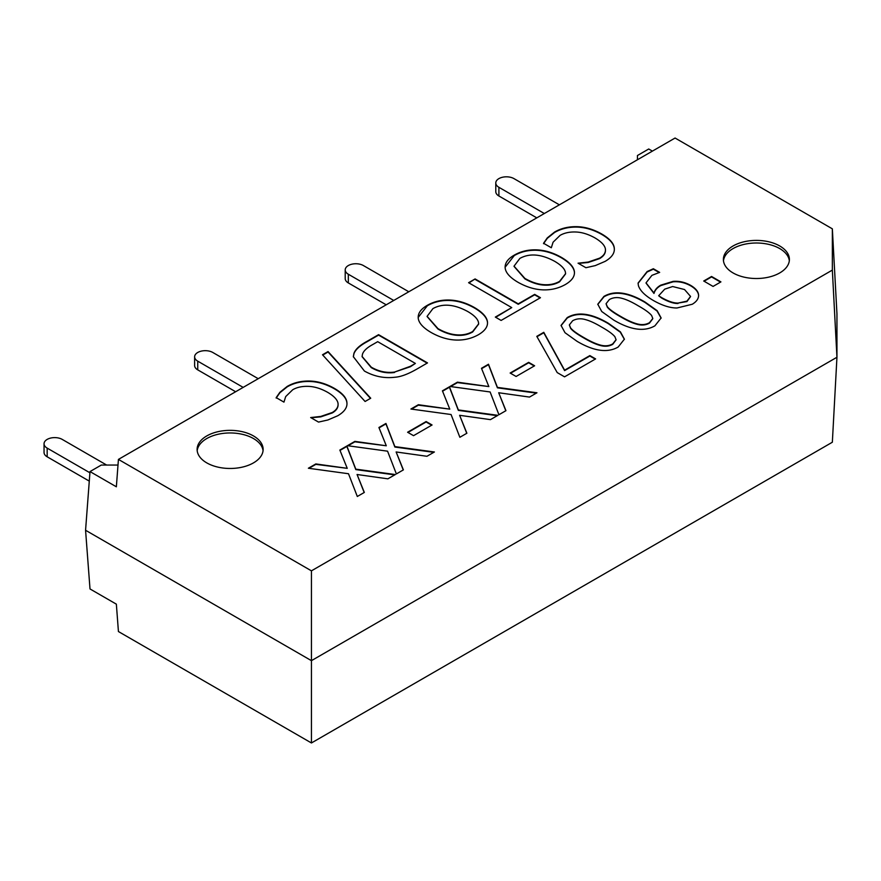 <?xml version="1.0" encoding="UTF-8"?>
<svg xmlns="http://www.w3.org/2000/svg" width="881" height="881" viewBox="0 0 881 881"><rect width="100%" height="100%" fill="white"/><g stroke="black" fill="none" stroke-linecap="round" stroke-linejoin="round"><path stroke-width="1.32" d="M733.047 245.986A33.004 19.052 180 0 1 769.025 241.846A33.004 19.052 180 0 1 789.398 259.454A33.004 19.052 180 0 1 779.729 272.934A33.004 19.052 180 0 1 743.762 277.063A33.004 19.052 180 0 1 723.389 259.454A33.004 19.052 180 0 1 733.047 245.986M789.321 260.765A33.004 19.052 0 0 0 767.968 244.213A33.004 19.052 0 0 0 733.047 248.585A33.004 19.052 0 0 0 723.466 260.765M206.782 435.93A33.004 19.052 180 0 1 242.749 431.8A33.004 19.052 180 0 1 263.133 449.409A33.004 19.052 180 0 1 253.464 462.888A33.004 19.052 180 0 1 217.486 467.018A33.004 19.052 180 0 1 197.113 449.409A33.004 19.052 180 0 1 206.782 435.93M263.056 450.709A33.004 19.052 0 0 0 241.702 434.168A33.004 19.052 0 0 0 206.782 438.54A33.004 19.052 0 0 0 197.19 450.709M713.07 286.424L703.71 281.017L711.562 276.48L720.922 281.887L713.07 286.424M720.548 282.107L711.562 276.92L704.084 281.237M346.971 403.85L346.927 403.102C346.585 398.267 342.401 393.499 334.395 388.818C326.003 384.072 317.656 381.627 309.374 381.462C301.06 381.319 293.67 383.114 287.206 386.847L279.905 392.706L276.171 398.069M346.927 403.102L346.927 402.672C347.411 407.518 344.361 411.879 337.764 415.744L327.886 419.984L318.526 422.087L310.674 417.55L320.794 416.427L332.247 412.517C336.509 410.006 338.436 406.956 338.04 403.355C337.423 399.732 333.943 396.043 327.611 392.298C320.882 388.532 314.451 386.561 308.295 386.363C302.194 386.153 297.007 387.266 292.756 389.71L285.697 396.582L283.946 402.121L276.171 397.628L279.905 392.276L287.206 386.418C293.67 382.684 301.06 380.889 309.374 381.033C317.656 381.198 326.003 383.642 334.395 388.378C342.401 393.069 346.585 397.827 346.927 402.672L346.971 403.641M338.106 404.566L338.04 403.355M338.04 403.795C338.436 407.396 336.509 410.447 332.247 412.947L320.794 416.867L311.059 417.77M370.725 398.223L365.086 401.483L322.501 354.768L328.051 351.563L370.725 398.223M370.46 398.377L328.051 352.004L322.754 355.054M427.109 316.565L437.978 329.054C444.564 332.787 450.83 334.857 456.776 335.287C462.789 335.716 468.097 334.615 472.679 331.961L478.647 324.076M456.776 334.846C462.789 335.287 468.097 334.174 472.679 331.531L478.647 323.867L478.471 322.325C477.678 318.834 474.077 315.211 467.679 311.478C454.2 304.187 442.625 303.229 432.945 308.592L427.098 316.345L437.978 328.624C444.564 332.346 450.83 334.428 456.776 334.846L456.776 335.287M418.233 318.272C417.803 313.328 420.843 309.011 427.351 305.311C434.014 301.5 441.502 299.738 449.795 300.047C458.043 300.399 466.269 302.899 474.463 307.557C482.535 312.303 486.863 317.072 487.468 321.84C487.975 326.609 484.935 330.915 478.35 334.758C471.489 338.579 464.023 340.341 455.951 340.044C447.746 339.714 439.498 337.214 431.194 332.533C423.177 327.842 418.849 323.085 418.233 318.272L418.178 317.215M487.534 323.096L487.468 322.281C486.863 317.501 482.535 312.744 474.463 307.998C466.269 303.339 458.043 300.828 449.795 300.487C441.502 300.179 434.014 301.93 427.351 305.751L418.178 317.435M487.468 322.281L487.534 322.875M475.101 278.936L518.248 303.846L534.668 294.375L540.46 297.712L501.113 320.431L495.32 317.083L511.74 307.601L468.593 282.691L475.101 278.936L468.967 282.911M511.74 307.601L495.706 317.303M540.075 297.932L534.668 294.805L518.248 304.286L475.101 279.376M569.368 325.111L570.591 328.316C572.595 330.882 576.989 334.086 583.751 337.941C590.358 341.828 595.941 344.361 600.49 345.539C605.071 346.762 609.156 346.365 612.747 344.328L616.061 339.912M583.751 337.5C590.358 341.388 595.941 343.931 600.49 345.099C605.071 346.332 609.156 345.925 612.747 343.887L616.072 339.703L614.883 336.696C612.68 334.009 608.275 330.804 601.679 327.104C595.259 323.239 589.785 320.728 585.259 319.55C580.634 318.239 576.427 318.636 572.65 320.739L569.368 324.891L570.591 327.886C572.595 330.452 576.989 333.657 583.751 337.5M618.176 347.026C607.626 353.149 593.937 351.255 577.088 341.343L565.007 332.71L561.054 325.419L567.221 317.601C577.727 311.411 591.437 313.295 608.342 323.261L620.444 331.906L624.398 339.163L618.176 347.026M624.398 339.383L620.312 332.203L608.342 323.69C591.437 313.735 577.727 311.852 567.221 318.041L561.054 325.64M678.018 303.086L686.938 301.137L690.55 296.412L684.526 289.53L672.666 286.534L664.737 289.144L658.669 295.763L661.642 297.613C668.183 301.313 673.646 303.141 678.018 303.086L686.938 301.577L690.539 296.622M658.669 295.763L661.642 298.053C668.183 301.754 673.646 303.571 678.018 303.527M698.611 295.906L698.6 295.719C698.468 292.217 695.902 288.968 690.913 285.962C685.187 282.691 679.251 281.303 673.106 281.821L660.772 285.598C657.182 287.602 654.924 290.223 653.988 293.45L646.037 283.087M698.6 295.719L698.6 295.278C698.6 298.725 696.486 301.72 692.257 304.253L676.993 307.987C670.155 308.042 662.347 305.575 653.548 300.597C645.09 295.675 640.035 290.686 638.406 285.62L638.064 283.098L647.128 271.557L653.35 268.738L659.66 272.383L651.929 275.335L646.026 282.867L653.988 293.01C654.924 289.783 657.182 287.162 660.772 285.158L673.106 281.38C679.251 280.874 685.187 282.25 690.913 285.521C695.902 288.539 698.468 291.787 698.6 295.278L698.611 295.686M659.252 272.581L653.35 269.179L647.128 271.998L638.075 283.308M606.095 303.901L607.306 307.117C609.322 309.683 613.705 312.887 620.477 316.731C627.085 320.629 632.668 323.162 637.216 324.34C641.797 325.563 645.883 325.155 649.462 323.118L652.788 318.713M620.477 316.301C627.085 320.188 632.668 322.721 637.216 323.9C641.797 325.133 645.883 324.726 649.462 322.688L652.788 318.493L651.61 315.497C649.396 312.799 645.002 309.605 638.406 305.905C631.974 302.04 626.501 299.518 621.986 298.351C617.361 297.04 613.154 297.437 609.377 299.54L606.084 303.692L607.306 306.687C609.322 309.242 613.705 312.447 620.477 316.301M654.902 325.827C644.352 331.95 630.653 330.056 613.815 320.144L601.734 311.511L597.781 304.22L603.937 296.401C614.453 290.212 628.153 292.096 645.068 302.062L657.171 310.696L661.124 317.964L654.902 325.827M661.113 318.173L657.039 311.004L645.068 302.491C628.153 292.536 614.453 290.642 603.937 296.831L597.781 304.43M564.556 376.837L557.221 372.597L536.793 336.355L543.775 332.324L564.6 370.174L589.863 355.594L595.611 358.908L564.556 376.837M595.237 359.129L589.863 356.023L564.6 370.604L543.775 332.765L536.981 336.685M516.101 376.473L510.143 373.037L528.666 362.344L534.613 365.78L516.101 376.473M534.238 365.989L528.666 362.774L510.528 373.258M490.122 391.968L449.982 386.473L457.437 382.167L488.856 386.572L481.478 368.291L488.492 364.238L497.413 387.387L536.958 392.772L529.503 397.078L498.69 392.75L505.947 410.678L498.921 414.731L490.122 391.968M505.804 410.755L498.69 392.75M536.342 393.124L497.413 387.827L488.492 364.679L481.621 368.643M488.856 386.572L457.437 382.607L450.598 386.561M451.061 414.522L410.92 409.026L418.376 404.72L449.784 409.125L442.416 390.845L449.431 386.792L458.351 409.94L497.897 415.325L490.442 419.631L459.629 415.303L466.886 433.232L459.86 437.284L451.061 414.522M466.743 433.309L459.629 415.303M497.28 415.678L458.351 410.381L449.431 387.233L442.559 391.197M449.784 409.125L418.376 405.161L411.537 409.114M413.541 435.677L407.595 432.241L426.118 421.547L432.064 424.983L413.541 435.677M431.69 425.204L426.118 421.988L407.969 432.461M387.563 451.182L347.433 445.687L354.889 441.381L386.296 445.775L378.918 427.505L385.944 423.453L394.864 446.601L434.399 451.986L426.944 456.281L396.131 451.964L403.388 469.881L396.373 473.934L387.563 451.182M403.245 469.969L396.131 451.964M433.793 452.338L394.864 447.041L385.944 423.893L379.061 427.858M386.296 445.775L354.889 441.81L348.039 445.764M348.502 473.736L308.372 468.24L315.827 463.935L347.235 468.329L339.857 450.059L346.872 446.006L355.803 469.155L395.338 474.54L387.882 478.835L357.069 474.507L364.327 492.435L357.312 496.488L348.502 473.736M364.183 492.523L357.069 474.507M394.732 474.881L355.803 469.584L346.872 446.436L340 450.411M347.235 468.329L315.827 464.364L308.978 468.318M614.343 249.488L614.299 248.739C613.958 243.894 609.773 239.136 601.767 234.445C593.376 229.71 585.028 227.265 576.747 227.1C568.432 226.957 561.043 228.752 554.578 232.485L547.277 238.344L543.555 243.696M614.299 248.739L614.299 248.299C614.784 253.144 611.733 257.505 605.137 261.371L595.259 265.61L585.909 267.714L578.057 263.188L588.167 262.064L599.631 258.144C603.881 255.644 605.809 252.594 605.412 248.993C604.795 245.37 601.316 241.68 594.983 237.925C588.255 234.17 581.823 232.188 575.667 232C569.567 231.791 564.38 232.903 560.129 235.348L553.07 242.209L551.319 247.748L543.555 243.266L547.277 237.903L554.578 232.044C561.043 228.311 568.432 226.516 576.747 226.67C585.028 226.824 593.376 229.28 601.767 234.016C609.773 238.696 613.958 243.464 614.299 248.299L614.343 249.268M605.478 250.204L605.412 248.993M605.412 249.422C605.809 253.023 603.881 256.074 599.631 258.585L588.167 262.494L578.432 263.397M514.03 266.37L524.911 278.87C531.496 282.592 537.762 284.673 543.709 285.092C549.722 285.532 555.019 284.42 559.611 281.777L565.569 273.892M543.709 284.662C549.722 285.092 555.019 283.99 559.611 281.336L565.58 273.672L565.404 272.141C564.611 268.639 561.01 265.027 554.612 261.283C541.132 254.003 529.547 253.045 519.878 258.397L514.03 266.161L524.911 278.429C531.496 282.162 537.762 284.233 543.709 284.662L543.709 285.092M505.165 268.088C504.736 263.144 507.775 258.816 514.284 255.127C520.946 251.305 528.424 249.554 536.727 249.863C544.976 250.215 553.202 252.715 561.395 257.373C569.456 262.12 573.795 266.877 574.401 271.656C574.908 276.414 571.868 280.72 565.283 284.574C558.422 288.395 550.955 290.157 542.872 289.86C534.679 289.519 526.431 287.019 518.127 282.349C510.11 277.658 505.782 272.901 505.165 268.088L505.099 267.031M574.456 272.901L574.401 272.086C573.795 267.317 569.456 262.549 561.395 257.803C553.202 253.144 544.976 250.645 536.727 250.292C528.424 249.984 520.946 251.746 514.284 255.556L505.11 267.24M574.401 272.086L574.467 272.692M394.556 372.057L410.414 366.716L415.38 363.424L377.696 341.674L372.74 344.537C366.97 347.687 363.545 350.913 362.476 354.217L362.091 356.486L371.275 367.179C378.819 371.518 386.583 373.148 394.556 372.057L410.414 366.287L415.38 363.424M362.091 356.706L371.275 367.619C378.819 371.958 386.583 373.588 394.556 372.487M394.952 377.233C384.292 378.533 374.117 376.473 364.415 371.044L353.336 356.684L353.909 353.446C355.329 349.305 359.8 345.22 367.311 341.167L378.577 334.67L427.505 362.917L416.372 369.359C407.694 374.271 400.558 376.892 394.952 377.233M427.131 363.137L378.577 335.099L367.311 341.608C359.8 345.649 355.329 349.735 353.909 353.876L353.347 356.904M832.347 228.829L836.95 313.79L836.95 357.257L311.434 660.662L311.434 570.844L118.428 459.408L675.077 138.031L832.347 228.829L832.347 270.093L836.95 357.257L832.347 442.229L311.434 742.969L311.434 660.662L85.567 530.263L90.005 471.577L101.293 465.058L117.999 465.058M311.434 570.844L832.347 270.093M85.567 530.263L90.005 588.948L116.358 604.157L118.428 631.545L311.434 742.969M637.437 159.758L637.437 155.519L648.724 148.999L652.403 151.125M118.428 459.408L116.358 486.797L90.005 471.577M559.38 204.833L513.964 178.612A10.649 6.145 180 0 0 502.357 177.279A10.649 6.145 180 0 0 495.783 182.951A10.649 6.145 180 0 0 498.899 187.301L544.315 213.521M495.783 182.951L495.783 191.651A10.649 6.145 0 0 0 498.899 195.989L536.793 217.871M106.645 465.058L62.232 439.41A10.649 6.145 180 0 0 50.624 438.077A10.649 6.145 180 0 0 44.05 443.76A10.649 6.145 180 0 0 47.167 448.11L89.917 472.789M44.05 443.76L44.05 452.449A10.649 6.145 0 0 0 47.167 456.799L89.278 481.114M197.751 369.866L197.751 361.166A10.649 6.145 180 0 1 194.624 356.827L194.624 365.516A10.649 6.145 0 0 0 197.751 369.866L235.634 391.737M197.751 361.166L243.167 387.387M258.221 378.698L212.806 352.477A10.649 6.145 180 0 0 201.198 351.145A10.649 6.145 180 0 0 194.624 356.827M348.325 274.233A10.649 6.145 180 0 1 345.209 269.894L345.209 278.583A10.649 6.145 0 0 0 348.325 282.933L348.325 274.233L393.741 300.454M348.325 282.933L386.208 304.804M408.795 291.765L363.379 265.544A10.649 6.145 180 0 0 351.783 264.212A10.649 6.145 180 0 0 345.209 269.894M498.899 195.989L498.899 187.301M47.167 456.799L47.167 448.11"/></g></svg>

